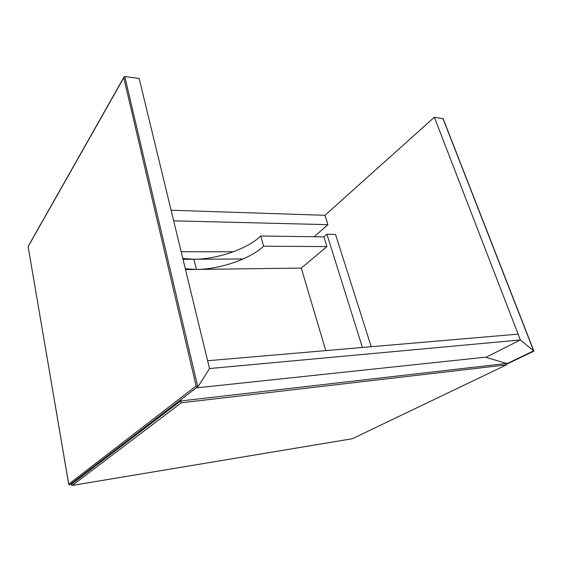 <?xml version="1.0" encoding="UTF-8"?>
<svg xmlns="http://www.w3.org/2000/svg" width="562" height="562" viewBox="0 0 562 562"><rect width="100%" height="100%" fill="white"/><g stroke="black" fill="none" stroke-linecap="round" stroke-linejoin="round"><path stroke-width="0.84" d="M69.85 484.662L69.372 484.964L68.74 484.163L196.117 386.017L123.766 77.76L123.984 77.057L124.771 76.551L139.137 78.434L209.5 368.546L520.384 339.954L434.349 117.24L324.977 215.295L327.934 224.667L314.151 236.728M196.117 386.017L197.747 386.579L198.337 386.213L209.5 368.546L207.603 360.734L518.143 334.137L520.384 339.954L533.858 351.004M123.984 77.057L28.1 246.493L68.74 484.163M485.842 357.334L520.384 339.954L485.842 357.334M434.349 117.24L443.165 118.722M171.101 210.23L324.977 215.295M173.672 220.838L327.934 224.667M233.293 251.783L181.168 251.734M196.215 387.899L485.336 357.186L506.671 363.445L506.601 364.801L352.486 438.648M181.147 399.449L180.592 400.994L506.671 363.445M506.383 364.886L181.308 402.792L72.273 485.428L352.311 438.732L506.601 364.801M181.308 402.792L180.592 400.994L71.536 484.24L71.416 484.802L72.175 485.435M71.564 484.205L72.217 485.449M185.495 269.591L196.419 269.444C219.974 269.296 250.469 258.871 263.613 246.219L326.929 246.57L301.274 268.081L325.77 350.611M183.001 259.3L243.1 258.998M326.929 246.57L323.902 236.869L326.915 234.277L362.434 347.471M371.222 346.719L335.528 234.417L326.915 234.277M185.305 268.812L196.419 269.444L193.89 259.244L182.805 258.492M263.613 246.219L260.726 235.984C247.723 248.847 217.382 259.286 193.89 259.244L196.419 269.444L301.274 268.081M323.902 236.869L260.726 235.984M123.766 77.76L28.156 246.606M124.771 76.551L197.747 386.579M507.029 363.642L533.324 351.011M533.767 351.187L442.877 118.357M198.147 386.417L69.695 484.823M68.74 484.395L28.107 246.528M507.198 363.958L533.851 351.159M443.081 118.498L533.9 351.11M352.233 438.753L72.238 485.442"/></g></svg>
